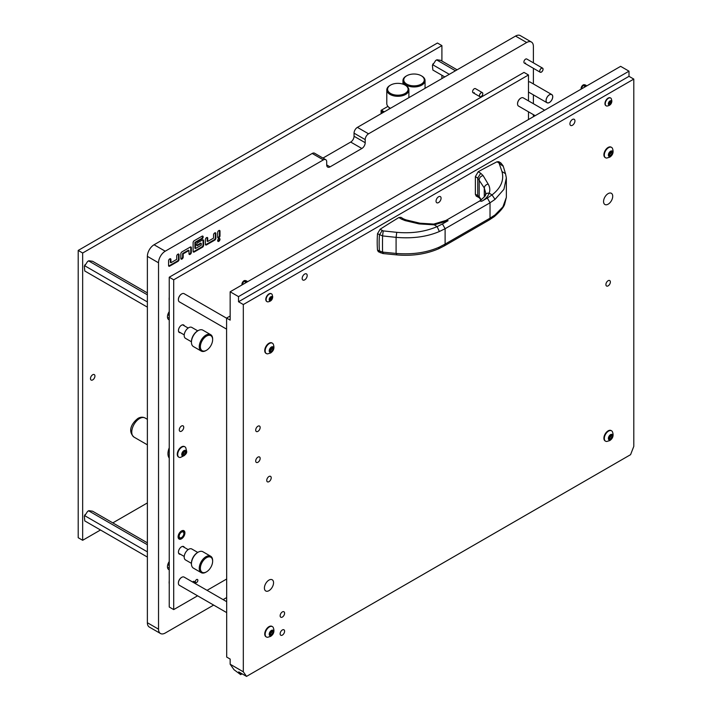 <?xml version="1.0" encoding="UTF-8"?>
<svg xmlns="http://www.w3.org/2000/svg" width="712" height="712" viewBox="0 0 712 712"><rect width="100%" height="100%" fill="white"/><g stroke="black" fill="none" stroke-linecap="round" stroke-linejoin="round"><path stroke-width="1.07" d="M218.833 241.315A1.655 0.952 120 0 0 219.91 239.855A1.655 0.952 120 0 0 219.661 238.529A1.655 0.952 120 0 0 218.833 238.609A1.655 0.952 120 0 0 217.747 240.069A1.655 0.952 120 0 0 218.005 241.404A1.655 0.952 120 0 0 218.833 241.315M217.774 241.154A1.655 0.952 120 0 0 218.273 240.994A1.655 0.952 120 0 0 219.332 238.449M482.327 92.613A2.367 1.371 -60 0 1 482.692 94.509A2.367 1.371 -60 0 1 481.143 96.601A2.367 1.371 -60 0 1 479.959 96.716A2.367 1.371 -60 0 1 479.594 94.821A2.367 1.371 -60 0 1 481.143 92.729A2.367 1.371 -60 0 1 482.327 92.613L475.447 88.644A2.367 1.371 120 0 0 474.263 88.76A2.367 1.371 120 0 0 472.715 90.842A2.367 1.371 120 0 0 473.079 92.738A2.367 1.371 120 0 0 474.263 92.622M542.571 68.138A2.367 1.371 -60 0 1 542.873 70.221A2.367 1.371 -60 0 1 540.203 72.241A2.367 1.371 -60 0 1 539.901 70.159A2.367 1.371 -60 0 1 542.571 68.138L526.764 59.007A2.367 1.371 120 0 0 525.581 59.132A2.367 1.371 120 0 0 524.032 61.214A2.367 1.371 120 0 0 524.397 63.11A2.367 1.371 120 0 0 525.581 62.994M551.773 94.554A4.735 2.732 -60 0 1 552.494 98.345A4.735 2.732 -60 0 1 549.406 102.51A4.735 2.732 -60 0 1 547.038 102.751A4.735 2.732 -60 0 1 546.309 98.959A4.735 2.732 -60 0 1 549.406 94.785A4.735 2.732 -60 0 1 551.773 94.554L530.182 82.085A4.735 2.732 120 0 0 528.482 82.005M218.887 230.528L218.771 230.59A1.575 0.908 120 0 0 217.658 232.521L217.658 237.158A1.575 0.908 120 0 0 217.988 237.888A1.575 0.908 120 0 0 218.771 237.808L218.887 237.746A1.575 0.908 120 0 0 219.999 235.814L219.999 231.169A1.575 0.908 120 0 0 219.679 230.448A1.575 0.908 120 0 0 218.887 230.528M193.112 242.641L193.112 251.336A1.575 0.908 120 0 0 193.441 252.057A1.575 0.908 120 0 0 194.234 251.977L202.484 247.215A1.575 0.908 120 0 0 203.605 245.275L203.605 240.638A1.575 0.908 120 0 0 203.276 239.917A1.575 0.908 120 0 0 202.484 239.997L197.687 242.765A1.575 0.908 120 0 0 196.574 244.697L196.574 244.83A1.575 0.908 120 0 0 196.904 245.551A1.575 0.908 120 0 0 197.687 245.471L201.256 243.406L201.256 245.213L195.453 248.559L195.453 242.703L202.039 238.903A1.575 0.908 120 0 0 203.151 236.971L203.151 236.838A1.575 0.908 120 0 0 202.831 236.117A1.575 0.908 120 0 0 202.039 236.197L194.234 240.709A1.575 0.908 120 0 0 193.112 242.641M190.211 247.082L181.96 251.852A1.575 0.908 120 0 0 180.839 253.783L180.839 258.42A1.575 0.908 120 0 0 181.168 259.141A1.575 0.908 120 0 0 181.96 259.061L182.067 258.999A1.575 0.908 120 0 0 183.189 257.068L183.189 253.846L188.983 250.499L188.983 253.712A1.575 0.908 120 0 0 189.312 254.442A1.575 0.908 120 0 0 190.104 254.362L190.211 254.3A1.575 0.908 120 0 0 191.332 252.36L191.332 247.723A1.575 0.908 120 0 0 191.003 247.002A1.575 0.908 120 0 0 190.211 247.082M169.794 258.865L169.687 258.937A1.575 0.908 120 0 0 168.566 260.868L168.566 265.505A1.575 0.908 120 0 0 168.895 266.226A1.575 0.908 120 0 0 169.687 266.146L177.938 261.384A1.575 0.908 120 0 0 179.059 259.453L179.059 254.807A1.575 0.908 120 0 0 178.73 254.086A1.575 0.908 120 0 0 177.938 254.166L177.831 254.228A1.575 0.908 120 0 0 176.718 256.16L176.718 259.382L170.916 262.737L170.916 259.515A1.575 0.908 120 0 0 170.586 258.794A1.575 0.908 120 0 0 169.794 258.865M207.726 241.475L207.726 238.262A1.575 0.908 120 0 0 207.406 237.532A1.575 0.908 120 0 0 206.614 237.612L206.498 237.675A1.575 0.908 120 0 0 205.385 239.606L205.385 244.252A1.575 0.908 120 0 0 205.715 244.972A1.575 0.908 120 0 0 206.498 244.892L214.757 240.122A1.575 0.908 120 0 0 215.87 238.191L215.87 233.554A1.575 0.908 120 0 0 215.549 232.833A1.575 0.908 120 0 0 214.757 232.913L214.65 232.975A1.575 0.908 120 0 0 213.529 234.907L213.529 238.128L207.726 241.475L207.174 241.154L207.174 237.933A1.575 0.908 120 0 0 207.076 237.461M169.242 297.34A10.253 5.919 120 0 0 169.242 300.268M325.731 159.666A4.735 2.732 120 0 0 323.364 159.897L312.212 153.463A4.735 2.732 -60 0 1 314.579 153.222L325.731 159.666A4.735 2.732 120 0 1 326.71 161.829L326.71 164.926A4.735 2.732 120 0 0 327.698 167.089A4.735 2.732 120 0 0 330.065 166.857L361.856 148.496A4.735 2.732 120 0 0 365.203 142.703L365.203 139.614L354.051 133.171A4.735 2.732 -60 0 1 357.397 127.377L368.549 133.811A4.735 2.732 120 0 0 365.203 139.614M323.364 159.897L165.22 251.203A9.47 5.465 120 0 0 158.527 262.799L158.527 629.177A9.47 5.465 120 0 0 160.494 633.511A9.47 5.465 120 0 0 165.22 633.039L213.653 605.084M223.114 599.62L226.692 597.555M533.386 116.715L533.386 114.641M533.386 103.712L533.386 94.865M533.386 83.936L533.386 68.299M533.386 62.834L533.386 46.378A9.47 5.465 120 0 0 531.428 42.044A9.47 5.465 120 0 0 526.693 42.506L368.549 133.811M169.242 561.546A6.31 3.64 120 0 0 168.762 569.582A6.31 3.64 120 0 0 169.242 569.787M169.242 311.625A6.31 3.64 120 0 0 168.762 319.661A6.31 3.64 120 0 0 169.242 319.866M169.242 447.786A11.908 6.88 120 0 0 169.242 458.101M169.242 580.947A10.253 5.919 120 0 0 169.242 583.876M531.428 42.044L520.276 35.6A9.47 5.465 120 0 0 515.541 36.072L357.397 127.377M312.212 153.463L154.068 244.759A9.47 5.465 120 0 0 147.375 256.356L147.375 622.733A9.47 5.465 120 0 0 149.333 627.067L160.494 633.511M322.972 158.073L350.704 142.062A4.735 2.732 120 0 0 354.051 136.259L354.051 133.171M205.483 244.723A1.575 0.908 120 0 0 205.946 244.572L214.196 239.802A1.575 0.908 120 0 0 215.318 237.87L215.318 233.233A1.575 0.908 120 0 0 215.22 232.762M170.916 262.737L170.355 262.408L170.355 259.195A1.575 0.908 120 0 0 170.257 258.714M168.673 265.977A1.575 0.908 120 0 0 169.127 265.825L177.386 261.064A1.575 0.908 120 0 0 178.498 259.123L178.498 254.487A1.575 0.908 120 0 0 178.4 254.015M189.089 254.193A1.575 0.908 120 0 0 189.543 254.042L189.659 253.97A1.575 0.908 120 0 0 190.772 252.039L190.772 247.402A1.575 0.908 120 0 0 190.674 246.93M180.937 258.892A1.575 0.908 120 0 0 181.4 258.741L181.516 258.678A1.575 0.908 120 0 0 182.628 256.747L182.628 253.525L188.431 250.17L188.983 250.499M182.628 253.525L183.189 253.846M195.453 248.559L194.901 248.239L194.901 242.383L201.478 238.582A1.575 0.908 120 0 0 202.6 236.651L202.6 236.518A1.575 0.908 120 0 0 202.502 236.046M194.901 242.383L195.453 242.703M196.672 245.302A1.575 0.908 120 0 0 197.135 245.15L200.704 243.086L201.256 243.406M193.21 251.808A1.575 0.908 120 0 0 193.673 251.656L201.932 246.886A1.575 0.908 120 0 0 203.045 244.955L203.045 240.318A1.575 0.908 120 0 0 202.947 239.846M217.756 237.639A1.575 0.908 120 0 0 218.219 237.488L218.326 237.416A1.575 0.908 120 0 0 219.447 235.485L219.447 230.848A1.575 0.908 120 0 0 219.349 230.377M196.574 582.541A1.816 1.05 120 0 0 197.758 580.947A1.816 1.05 120 0 0 197.482 579.488A1.816 1.05 120 0 0 196.574 579.577A1.816 1.05 120 0 0 195.391 581.179A1.816 1.05 120 0 0 195.666 582.63A1.816 1.05 120 0 0 196.574 582.541M194.367 583.021A1.816 1.05 120 0 0 194.136 581.419A1.816 1.05 120 0 0 193.228 581.508A1.816 1.05 120 0 0 192.641 582.016M181.516 530.947A4.815 2.777 -60 0 1 183.918 530.707A4.815 2.777 -60 0 1 184.657 534.57A4.815 2.777 -60 0 1 181.516 538.806A4.815 2.777 -60 0 1 179.104 539.046A4.815 2.777 -60 0 1 178.365 535.193A4.815 2.777 -60 0 1 181.516 530.947M184.39 325.865A4.343 2.501 120 0 0 183.678 325.001A4.343 2.501 120 0 0 181.516 325.215A4.343 2.501 120 0 0 178.676 329.042A4.343 2.501 120 0 0 179.344 332.513A4.343 2.501 120 0 0 180.447 332.691M184.39 547.439A4.343 2.501 120 0 0 183.678 546.576A4.343 2.501 120 0 0 181.516 546.798A4.343 2.501 120 0 0 178.676 550.616A4.343 2.501 120 0 0 179.344 554.096A4.343 2.501 120 0 0 180.447 554.274M181.516 431.169A3.159 1.824 120 0 0 183.571 428.393A3.159 1.824 120 0 0 183.091 425.865A3.159 1.824 120 0 0 181.516 426.016A3.159 1.824 120 0 0 179.451 428.802A3.159 1.824 120 0 0 179.931 431.33A3.159 1.824 120 0 0 181.516 431.169M528.482 100.882L528.482 74.974L173.701 279.807L173.701 609.597L197.589 595.811M207.05 590.346L226.692 578.998M528.482 119.545L528.482 111.811M173.701 279.807L169.242 277.226L169.242 607.016L173.701 609.597M528.482 74.974L524.014 72.401L169.242 277.226M180.234 537.88A3.311 1.913 120 0 0 183.331 535.531A3.311 1.913 120 0 0 183.171 532.006A3.311 1.913 120 0 0 182.797 531.873A3.311 1.913 120 0 0 179.691 534.222A3.311 1.913 120 0 0 179.851 537.747A3.311 1.913 120 0 0 180.234 537.88M92.702 379.905A3.159 1.824 120 0 0 94.767 377.12A3.159 1.824 120 0 0 94.287 374.592A3.159 1.824 120 0 0 92.702 374.752A3.159 1.824 120 0 0 90.647 377.529A3.159 1.824 120 0 0 91.127 380.057A3.159 1.824 120 0 0 92.702 379.905M441.903 78.578L441.903 75.258M441.903 61.036L441.903 45.604L82.663 253.009L82.663 540.292L100.49 529.995M82.663 253.009L78.204 250.428L437.444 43.023L441.903 45.604M112.808 522.884L147.375 502.93M78.204 250.428L78.204 537.711L82.663 540.292M169.242 457.985A11.837 6.835 -60 0 1 169.242 447.91M206.498 571.852A8.678 5.011 -60 0 1 200.366 568.309A8.678 5.011 -60 0 1 206.498 557.683A8.678 5.011 -60 0 1 212.639 561.225A8.678 5.011 -60 0 1 206.507 571.852A8.678 5.011 -60 0 1 206.498 571.852L205.946 572.172A9.47 5.465 -60 0 1 201.211 572.644A9.47 5.465 -60 0 1 199.76 565.052A9.47 5.465 -60 0 1 205.946 556.713A9.47 5.465 -60 0 1 210.681 556.241A9.47 5.465 -60 0 1 212.639 560.575A9.47 5.465 -60 0 1 212.63 560.914M191.448 563.468A8.678 5.011 -60 0 1 191.439 563.156A8.678 5.011 -60 0 1 197.58 552.53L198.132 552.201A9.47 5.465 -60 0 1 202.867 551.738L210.681 556.241M191.439 563.361L185.494 559.926A6.31 3.64 -60 0 1 184.533 554.87A6.31 3.64 -60 0 1 188.653 549.308A6.31 3.64 -60 0 1 191.804 548.997L197.758 552.432M197.58 552.53L198.132 552.201A9.47 5.465 -60 0 0 191.439 563.797A9.47 5.465 -60 0 0 193.406 568.132L201.211 572.644M206.498 350.268A8.678 5.011 -60 0 1 200.366 346.726A8.678 5.011 -60 0 1 206.498 336.1A8.678 5.011 -60 0 1 212.639 339.642A8.678 5.011 -60 0 1 206.507 350.268A8.678 5.011 -60 0 1 206.498 350.268L205.946 350.589A9.47 5.465 -60 0 1 201.211 351.06A9.47 5.465 -60 0 1 199.76 343.478A9.47 5.465 -60 0 1 205.946 335.13A9.47 5.465 -60 0 1 210.681 334.667A9.47 5.465 -60 0 1 212.639 339.001A9.47 5.465 -60 0 1 212.63 339.33M191.448 341.885A8.678 5.011 -60 0 1 191.439 341.573A8.678 5.011 -60 0 1 197.58 330.947L198.132 330.626A9.47 5.465 -60 0 1 202.867 330.154L210.681 334.667M191.439 341.778L185.494 338.342A6.31 3.64 -60 0 1 184.533 333.287A6.31 3.64 -60 0 1 188.653 327.725A6.31 3.64 -60 0 1 191.804 327.413L197.758 330.849M197.58 330.947L198.132 330.626A9.47 5.465 -60 0 0 191.439 342.223A9.47 5.465 -60 0 0 193.406 346.557L201.211 351.06M384.418 111.766L381.098 110.333L387.933 106.391M381.098 113.689L381.098 110.333M382.495 112.879L382.495 110.663M381.659 113.359L381.659 110.663M457.104 69.812L440.675 60.324L436.999 59.781L435.655 60.556L432.424 65.477L432.869 70.043L444.786 76.923M432.869 64.837L449.29 74.315M436.776 59.977L455.449 70.764M433.101 63.742A5.901 3.409 120 0 0 432.424 65.477M436.999 59.781A5.901 3.409 120 0 0 435.655 60.556M147.375 292.917L92.596 261.295L88.92 260.743L87.567 261.526L84.336 266.439L84.781 271.005L147.375 307.139M84.781 265.798L147.375 301.933M88.689 260.939L147.375 294.821M85.013 264.704A5.901 3.409 120 0 0 84.336 266.439M88.92 260.743A5.901 3.409 120 0 0 87.567 261.526M147.375 542.838L92.596 511.216L88.92 510.664L87.567 511.447L84.336 516.36L84.781 520.926L147.375 557.06M84.781 515.719L147.375 551.853M88.689 510.86L147.375 544.742M85.013 514.625A5.901 3.409 120 0 0 84.336 516.36M88.92 510.664A5.901 3.409 120 0 0 87.567 511.447M185.209 451.23A0.899 0.516 -60 0 1 185.254 450.936L185.147 450.429L184.461 450.865A0.899 0.516 -60 0 1 183.474 451.444L182.673 452.432A0.899 0.516 -60 0 1 182.183 453.704L182.183 454.763A0.899 0.516 -60 0 1 182.673 455.466L182.779 455.974L183.474 455.538A0.899 0.516 -60 0 1 184.461 454.968L185.254 453.98A0.899 0.516 -60 0 1 185.752 452.698L185.752 451.639A0.899 0.516 -60 0 1 185.209 451.23M182.877 454.042L183.58 453.01A0.899 0.516 -60 0 1 184.079 451.737L184.461 451.097M186.179 451.924A3.124 1.807 -60 0 1 183.963 455.751A3.124 1.807 -60 0 1 181.756 454.478A3.124 1.807 -60 0 1 183.963 450.651A3.124 1.807 -60 0 1 186.179 451.924M180.172 457.504A5.999 3.462 -60 0 1 178.935 457.22A5.999 3.462 -60 0 1 177.697 454.478A5.999 3.462 -60 0 1 180.314 448.444A5.999 3.462 -60 0 1 184.933 446.833A5.999 3.462 -60 0 1 185.787 447.768L186.508 450.758C187.425 453.215 185.316 455.466 180.172 457.504M184.711 446.727A5.999 3.462 120 0 0 184.506 446.593A5.999 3.462 120 0 0 179.887 448.195A5.999 3.462 120 0 0 177.27 454.229A5.999 3.462 120 0 0 178.516 456.979A5.999 3.462 120 0 0 178.73 457.086M181.898 454.398A0.899 0.516 -60 0 1 182.788 453.998L184.364 454.915M479.523 95.595A2.287 1.317 -60 0 1 481.143 92.8A2.287 1.317 -60 0 1 482.763 93.726A2.287 1.317 -60 0 1 481.143 96.529A2.287 1.317 -60 0 1 479.523 95.595M540.639 72.277A2.287 1.317 -60 0 1 539.954 70.159A2.287 1.317 -60 0 1 542.135 68.103A2.287 1.317 -60 0 1 542.82 70.221A2.287 1.317 -60 0 1 540.639 72.277M546.113 100.552A4.655 2.688 -60 0 1 549.406 94.847A4.655 2.688 -60 0 1 552.699 96.752A4.655 2.688 -60 0 1 549.406 102.448A4.655 2.688 -60 0 1 546.113 100.552M169.242 316.217A3.124 1.807 -60 0 1 168.815 314.962A3.124 1.807 -60 0 1 169.242 313.209M169.242 314.188L169.242 315.247L168.851 315.024M169.242 566.138A3.124 1.807 -60 0 1 168.815 564.883A3.124 1.807 -60 0 1 169.242 563.13M169.242 564.109L169.242 565.168L168.851 564.945M390.025 85.413L390.585 85.084A10.253 5.919 0 0 0 390.585 93.459A10.253 5.919 0 0 0 405.092 93.459A10.253 5.919 0 0 0 405.092 85.084A10.253 5.919 0 0 0 390.585 85.084L390.025 85.413A11.045 6.372 180 0 0 386.794 89.917L386.794 103.569A11.045 6.372 0 0 0 390.025 108.082A11.045 6.372 0 0 0 390.425 108.304M405.359 85.244A11.045 6.372 180 0 1 405.644 85.413A11.045 6.372 180 0 1 408.884 89.917A11.045 6.372 180 0 1 405.644 94.429A11.045 6.372 180 0 1 393.611 95.809A11.045 6.372 180 0 1 386.794 89.917M406.205 76.068L406.766 75.748A10.253 5.919 0 0 0 406.766 84.123A10.253 5.919 0 0 0 421.264 84.123A10.253 5.919 0 0 0 421.264 75.748A10.253 5.919 0 0 0 406.766 75.748L406.205 76.068A11.045 6.372 180 0 0 402.965 80.581L402.965 84.15M421.531 75.908A11.045 6.372 180 0 1 421.824 76.068A11.045 6.372 180 0 1 425.055 80.581A11.045 6.372 180 0 1 421.824 85.084A11.045 6.372 180 0 1 409.792 86.472A11.045 6.372 180 0 1 402.965 80.581M444.297 245.907L489.206 219.972L490.025 218.175L495.027 214.944L502.894 206.872L506.357 197.349L506.348 177.929L503.918 189.312L495.027 199.387L490.025 202.786L487.355 198.025L481.686 201.3L479.594 201.033L446.015 220.417L448.106 220.684L442.446 223.96L445.107 228.712L439.375 231.516C426.933 236.82 412.497 238.769 396.086 237.354L382.575 235.921L377.502 233.732A118.334 68.316 120 0 0 377.2 242.125A118.334 68.316 120 0 0 377.502 250.161L382.575 252.11L396.086 253.436C412.497 254.745 426.924 252.627 439.375 247.082L445.107 244.1L444.297 245.907L438.592 248.8C425.874 254.228 411.803 256.249 396.388 254.86L382.86 253.534L378.348 251.728L377.502 250.161M439.375 231.516L437.106 226.63C425.055 231.774 411.607 233.67 396.753 232.326L396.086 237.354L396.086 253.436L396.753 254.291M506.357 197.349L504.746 203.819C504.114 206.783 500.616 211.055 494.262 216.653L495.027 214.944M501.978 171.574L499.076 163.084L500.02 162.79L500.874 162.968L503.108 165.798L505.493 173.657L501.978 171.574C504.265 180.172 500.945 187.959 492.019 194.928L487.355 198.025M396.753 232.326L383.216 230.91L382.575 235.921A118.334 16.777 95.8 0 0 382.575 252.11L383.216 252.983M442.446 223.96L437.106 226.63L434.276 224.85L419.101 223.906L405.11 220.595L401.363 219.082L403.41 218.851L400.963 217.32L398.889 217.525A729.533 421.201 120 0 0 380.11 229.273L383.216 230.91M499.076 163.084L497.003 161.793A729.533 421.201 120 0 0 478.233 171.717L475.376 176.594L475.376 194.287L476.239 196.12L478.687 197.411L477.734 195.533L475.376 194.287M475.376 176.594L477.734 178.071L480.707 173.274L483.092 175.579L488.147 184.043C489.909 187.06 490.257 190.095 489.18 193.157L492.019 194.928L495.027 199.387M382.166 230.572L379.434 234.951A118.334 68.316 120 0 0 379.14 243.246A118.334 68.316 120 0 0 379.434 251.185L380.359 252.796M419.101 223.906L419.938 223.194L405.965 219.866L405.11 220.595M380.11 229.273L377.502 233.732M478.687 197.411L479.612 198.114L479.203 196.726L477.734 195.533L477.734 178.071L484.285 187.986L485.709 192.988M500.874 162.968L498.845 161.713L497.003 161.793M483.092 175.579C480.76 176.193 479.47 177.51 479.203 179.54L479.203 196.726L481.312 199.912M581.588 88.884A3.159 1.824 -60 0 1 583.324 85.502L584.312 84.933A3.159 1.824 -60 0 1 585.068 84.87A3.159 1.824 -60 0 1 585.398 84.995L586.857 85.841M584.312 84.933L586.377 86.116M581.17 89.125A2.901 1.673 -60 0 1 581.099 88.528A2.901 1.673 -60 0 1 583.146 84.968A2.901 1.673 -60 0 1 584.294 84.71L585.068 84.87M585.389 86.695L583.324 85.502M242.427 284.693A3.159 1.824 -60 0 1 244.163 281.311L245.15 280.742A3.159 1.824 -60 0 1 245.907 280.679A3.159 1.824 -60 0 1 246.236 280.804L247.705 281.649M245.15 280.742L247.215 281.934M242.018 284.933A2.901 1.673 -60 0 1 241.938 284.337A2.901 1.673 -60 0 1 243.985 280.786A2.901 1.673 -60 0 1 245.142 280.528L245.907 280.679M246.227 282.504L244.163 281.311M610.878 101.416L610.825 100.837L609.027 102.154L608.413 103.73L609.125 104.824L610.905 103.391L611.439 101.718L610.878 101.416M610.264 104.059L608.724 103.169L609.623 101.567M611.617 101.887A2.323 1.335 -60 0 1 609.979 104.726A2.323 1.335 -60 0 1 608.342 103.783A2.323 1.335 -60 0 1 609.979 100.935A2.323 1.335 -60 0 1 611.617 101.887M607.105 106.044A4.494 2.599 -60 0 1 606.188 105.839A4.494 2.599 -60 0 1 605.262 103.783A4.494 2.599 -60 0 1 607.22 99.253A4.494 2.599 -60 0 1 610.691 98.051A4.494 2.599 -60 0 1 611.323 98.737L611.875 100.997C611.67 103.899 610.077 105.581 607.105 106.044M610.531 97.971A4.494 2.599 120 0 0 610.389 97.873A4.494 2.599 120 0 0 606.918 99.084A4.494 2.599 120 0 0 604.96 103.605A4.494 2.599 120 0 0 605.894 105.661A4.494 2.599 120 0 0 606.046 105.741M269.928 300.063L269.973 300.633L271.77 299.325L272.385 297.741L271.673 296.655L269.892 298.088L269.358 299.761L269.928 300.063M271.112 299.868L269.563 298.978L270.498 297.402M269.18 299.592A2.323 1.335 -60 0 1 270.818 296.753A2.323 1.335 -60 0 1 272.456 297.696A2.323 1.335 -60 0 1 270.818 300.535A2.323 1.335 -60 0 1 269.18 299.592M266.101 299.592A4.494 2.599 -60 0 1 268.059 295.062A4.494 2.599 -60 0 1 271.53 293.86A4.494 2.599 -60 0 1 272.162 294.546L272.714 296.806C272.509 299.707 270.916 301.39 267.943 301.861A4.494 2.599 -60 0 1 267.036 301.648A4.494 2.599 -60 0 1 266.101 299.592M271.37 293.78A4.494 2.599 120 0 0 271.228 293.682A4.494 2.599 120 0 0 267.765 294.893A4.494 2.599 120 0 0 265.798 299.414A4.494 2.599 120 0 0 266.733 301.479A4.494 2.599 120 0 0 266.884 301.55M517.553 103.765A4.414 2.554 -60 0 1 517.544 103.641A4.414 2.554 -60 0 1 520.668 98.229L520.89 98.096A4.735 2.732 120 0 0 517.544 103.899A4.735 2.732 120 0 0 518.523 106.061L535.184 115.673M544.644 110.209L523.258 97.864A4.735 2.732 120 0 0 520.89 98.096L520.668 98.229M178.392 299.574A4.414 2.554 -60 0 1 178.392 299.449A4.414 2.554 -60 0 1 181.516 294.038L181.738 293.914A4.735 2.732 120 0 0 178.392 299.707A4.735 2.732 120 0 0 179.371 301.87L226.585 329.131M226.585 318.202L184.105 293.673A4.735 2.732 120 0 0 181.738 293.914L181.516 294.038M178.392 582.995A4.414 2.554 -60 0 1 178.392 582.861A4.414 2.554 -60 0 1 181.516 577.459L181.738 577.325A4.735 2.732 120 0 0 178.392 583.119A4.735 2.732 120 0 0 179.371 585.291L226.692 612.614M226.692 601.684L184.105 577.094A4.735 2.732 120 0 0 181.738 577.325L181.516 577.459M609.018 438.645L609.374 437.996A0.899 0.516 -60 0 1 610.237 436.928L610.78 435.797M611.679 437.978A0.899 0.516 -60 0 1 611.911 437.898L612.365 436.714A0.899 0.516 -60 0 1 612.365 435.566L612.4 434.756L611.911 434.916A0.899 0.516 -60 0 1 611.047 434.845L610.131 435.37A0.899 0.516 -60 0 1 609.276 436.438L608.822 437.622A0.899 0.516 -60 0 1 608.822 438.761L608.778 439.58L609.276 439.411A0.899 0.516 -60 0 1 610.131 439.491L611.047 438.957A0.899 0.516 -60 0 1 611.679 437.978M610.593 439.713A3.124 1.807 -60 0 1 608.386 438.441A3.124 1.807 -60 0 1 610.593 434.614A3.124 1.807 -60 0 1 612.801 435.886A3.124 1.807 -60 0 1 610.593 439.713M606.793 441.467A5.999 3.462 -60 0 1 605.565 441.182A5.999 3.462 -60 0 1 604.648 436.385A5.999 3.462 -60 0 1 608.564 431.098A5.999 3.462 -60 0 1 611.563 430.805A5.999 3.462 -60 0 1 612.418 431.73C613.851 435.433 612.961 438.387 609.748 440.595L606.793 441.467M611.341 430.689A5.999 3.462 120 0 0 611.136 430.555A5.999 3.462 120 0 0 608.137 430.849A5.999 3.462 120 0 0 604.221 436.136A5.999 3.462 120 0 0 605.138 440.942A5.999 3.462 120 0 0 605.36 441.048M612.276 436.661L610.691 435.744A0.899 0.516 -60 0 1 610.593 434.774M609.018 155.234L609.374 154.575A0.899 0.516 -60 0 1 610.237 153.516L610.78 152.386M611.679 154.557A0.899 0.516 -60 0 1 611.911 154.477L612.365 153.294A0.899 0.516 -60 0 1 612.365 152.154L612.4 151.336L611.911 151.505A0.899 0.516 -60 0 1 611.047 151.425L610.131 151.959A0.899 0.516 -60 0 1 609.276 153.018L608.822 154.201A0.899 0.516 -60 0 1 608.822 155.35L608.778 156.159L609.276 155.999A0.899 0.516 -60 0 1 610.131 156.07L611.047 155.545A0.899 0.516 -60 0 1 611.679 154.557M610.593 156.302A3.124 1.807 -60 0 1 608.386 155.029A3.124 1.807 -60 0 1 610.593 151.202A3.124 1.807 -60 0 1 612.801 152.475A3.124 1.807 -60 0 1 610.593 156.302M606.793 158.046A5.999 3.462 -60 0 1 605.565 157.77A5.999 3.462 -60 0 1 604.648 152.964A5.999 3.462 -60 0 1 608.564 147.687A5.999 3.462 -60 0 1 611.563 147.384A5.999 3.462 -60 0 1 612.418 148.31C613.851 152.021 612.961 154.976 609.748 157.174L606.793 158.046M611.341 147.277A5.999 3.462 120 0 0 611.136 147.144A5.999 3.462 120 0 0 608.137 147.437A5.999 3.462 120 0 0 604.221 152.724A5.999 3.462 120 0 0 605.138 157.521A5.999 3.462 120 0 0 605.36 157.637M612.276 153.24L610.691 152.332A0.899 0.516 -60 0 1 610.593 151.362M269.857 351.043L270.222 350.393A0.899 0.516 -60 0 1 271.076 349.325L271.619 348.195M272.518 350.375A0.899 0.516 -60 0 1 272.749 350.286L273.203 349.111A0.899 0.516 -60 0 1 273.203 347.963L273.248 347.153L272.749 347.314A0.899 0.516 -60 0 1 271.895 347.233L270.978 347.767A0.899 0.516 -60 0 1 270.115 348.835L269.661 350.01A0.899 0.516 -60 0 1 269.661 351.158L269.625 351.977L270.115 351.808A0.899 0.516 -60 0 1 270.978 351.888L271.895 351.354A0.899 0.516 -60 0 1 272.518 350.375M271.432 352.111A3.124 1.807 -60 0 1 269.225 350.838A3.124 1.807 -60 0 1 271.432 347.011A3.124 1.807 -60 0 1 273.639 348.284A3.124 1.807 -60 0 1 271.432 352.111M267.641 353.855A5.999 3.462 -60 0 1 266.404 353.579A5.999 3.462 -60 0 1 265.487 348.773A5.999 3.462 -60 0 1 269.403 343.495A5.999 3.462 -60 0 1 272.402 343.193A5.999 3.462 -60 0 1 273.257 344.127C274.69 347.83 273.8 350.785 270.587 352.992L267.641 353.855M272.18 343.086A5.999 3.462 120 0 0 271.975 342.953A5.999 3.462 120 0 0 268.976 343.246A5.999 3.462 120 0 0 265.06 348.533A5.999 3.462 120 0 0 265.985 353.339A5.999 3.462 120 0 0 266.199 353.446M273.114 349.058L271.53 348.141A0.899 0.516 -60 0 1 271.432 347.171M269.857 634.454L270.222 633.805A0.899 0.516 -60 0 1 271.076 632.737L271.619 631.615M272.518 633.787A0.899 0.516 -60 0 1 272.749 633.707L273.203 632.523A0.899 0.516 -60 0 1 273.203 631.384L273.248 630.565L272.749 630.725A0.899 0.516 -60 0 1 271.895 630.654L270.978 631.179A0.899 0.516 -60 0 1 270.115 632.247L269.661 633.431A0.899 0.516 -60 0 1 269.661 634.57L269.625 635.389L270.115 635.229A0.899 0.516 -60 0 1 270.978 635.3L271.895 634.775A0.899 0.516 -60 0 1 272.518 633.787M271.432 635.531A3.124 1.807 -60 0 1 269.225 634.25A3.124 1.807 -60 0 1 271.432 630.423A3.124 1.807 -60 0 1 273.639 631.704A3.124 1.807 -60 0 1 271.432 635.531M267.641 637.276A5.999 3.462 -60 0 1 266.404 637A5.999 3.462 -60 0 1 265.487 632.194A5.999 3.462 -60 0 1 269.403 626.907A5.999 3.462 -60 0 1 272.402 626.613A5.999 3.462 -60 0 1 273.257 627.539C274.69 631.25 273.8 634.205 270.587 636.403L267.641 637.276M272.18 626.507A5.999 3.462 120 0 0 271.975 626.364A5.999 3.462 120 0 0 268.976 626.667A5.999 3.462 120 0 0 265.06 631.944A5.999 3.462 120 0 0 265.985 636.751A5.999 3.462 120 0 0 266.199 636.866M273.114 632.47L271.53 631.562A0.899 0.516 -60 0 1 271.432 630.592M282.37 629.951A3.159 1.824 120 0 0 280.305 632.728A3.159 1.824 120 0 0 280.786 635.255A3.159 1.824 120 0 0 282.37 635.104A3.159 1.824 120 0 0 284.426 632.318A3.159 1.824 120 0 0 283.946 629.791A3.159 1.824 120 0 0 282.37 629.951M282.37 611.911A3.159 1.824 120 0 0 280.305 614.696A3.159 1.824 120 0 0 280.786 617.224A3.159 1.824 120 0 0 282.37 617.064A3.159 1.824 120 0 0 284.426 614.287A3.159 1.824 120 0 0 283.946 611.759A3.159 1.824 120 0 0 282.37 611.911M257.931 426.212A3.159 1.824 120 0 0 255.875 428.998A3.159 1.824 120 0 0 256.356 431.525A3.159 1.824 120 0 0 257.931 431.365A3.159 1.824 120 0 0 259.996 428.588A3.159 1.824 120 0 0 259.515 426.061A3.159 1.824 120 0 0 257.931 426.212M257.931 457.131A3.159 1.824 120 0 0 255.875 459.908A3.159 1.824 120 0 0 256.356 462.444A3.159 1.824 120 0 0 257.931 462.284A3.159 1.824 120 0 0 259.996 459.507A3.159 1.824 120 0 0 259.515 456.971A3.159 1.824 120 0 0 257.931 457.131M438.556 196.779A3.551 2.047 120 0 0 436.242 199.903A3.551 2.047 120 0 0 436.785 202.751A3.551 2.047 120 0 0 438.556 202.573A3.551 2.047 120 0 0 440.879 199.449A3.551 2.047 120 0 0 440.336 196.601A3.551 2.047 120 0 0 438.556 196.779M304.683 274.067A3.551 2.047 120 0 0 302.36 277.199A3.551 2.047 120 0 0 302.903 280.047A3.551 2.047 120 0 0 304.683 279.869A3.551 2.047 120 0 0 306.997 276.737A3.551 2.047 120 0 0 306.454 273.897A3.551 2.047 120 0 0 304.683 274.067M572.439 119.483A3.551 2.047 120 0 0 570.116 122.606A3.551 2.047 120 0 0 570.659 125.454A3.551 2.047 120 0 0 572.439 125.276A3.551 2.047 120 0 0 574.753 122.153A3.551 2.047 120 0 0 574.21 119.305A3.551 2.047 120 0 0 572.439 119.483M608.137 193.62A6.47 3.738 120 0 0 603.909 199.324A6.47 3.738 120 0 0 604.906 204.504A6.47 3.738 120 0 0 608.137 204.184A6.47 3.738 120 0 0 612.365 198.488A6.47 3.738 120 0 0 611.377 193.299A6.47 3.738 120 0 0 608.137 193.62M268.976 580.093A6.47 3.738 120 0 0 264.757 585.798A6.47 3.738 120 0 0 265.745 590.978A6.47 3.738 120 0 0 268.976 590.657A6.47 3.738 120 0 0 273.203 584.961A6.47 3.738 120 0 0 272.215 579.773A6.47 3.738 120 0 0 268.976 580.093M608.137 280.706A3.159 1.824 120 0 0 606.072 283.492A3.159 1.824 120 0 0 606.562 286.019A3.159 1.824 120 0 0 608.137 285.859A3.159 1.824 120 0 0 610.202 283.082A3.159 1.824 120 0 0 609.712 280.555A3.159 1.824 120 0 0 608.137 280.706M268.976 476.515A3.159 1.824 120 0 0 266.92 479.301A3.159 1.824 120 0 0 267.401 481.828A3.159 1.824 120 0 0 268.976 481.668A3.159 1.824 120 0 0 271.041 478.891A3.159 1.824 120 0 0 270.56 476.364A3.159 1.824 120 0 0 268.976 476.515M633.796 79.094L243.317 304.54L243.317 671.817L246.539 676.4L630.574 454.674L633.796 446.38L633.796 79.094L628.999 76.326L628.999 71.173L620.633 66.341L230.154 291.787L238.52 296.61L628.999 71.173M246.539 676.4L238.734 671.888L240.665 674.638L234.017 669.716L230.154 664.216L230.154 659.063L226.692 657.069L226.585 318.068L230.154 316.003M240.665 674.638L242.08 673.828M230.154 664.216L243.317 671.817M243.317 304.54L238.52 301.763L238.52 296.61M230.154 291.787L230.154 320.124L226.585 318.068M238.52 301.763L628.999 76.326M526.693 42.506L515.541 36.072M158.527 262.799L147.375 256.356M165.22 251.203L154.068 244.759M158.527 629.177L147.375 622.733M354.051 136.259L365.203 142.703M350.704 142.062L361.856 148.496M326.71 164.926L330.065 166.857M215.318 233.233L215.87 233.554M215.318 237.87L215.87 238.191M214.196 239.802L214.757 240.122M205.946 244.572L206.498 244.892M207.174 237.933L207.726 238.262M170.355 259.195L170.916 259.515M178.498 254.487L179.059 254.807M178.498 259.123L179.059 259.453M177.386 261.064L177.938 261.384M169.127 265.825L169.687 266.146M190.772 247.402L191.332 247.723M190.772 252.039L191.332 252.36M189.659 253.97L190.211 254.3M189.543 254.042L190.104 254.362M182.628 256.747L183.189 257.068M181.516 258.678L182.067 258.999M181.4 258.741L181.96 259.061M202.6 236.518L203.151 236.838M202.6 236.651L203.151 236.971M201.478 238.582L202.039 238.903M197.135 245.15L197.687 245.471M203.045 240.318L203.605 240.638M203.045 244.955L203.605 245.275M201.932 246.886L202.484 247.215M193.673 251.656L194.234 251.977M219.447 230.848L219.999 231.169M219.447 235.485L219.999 235.814M218.326 237.416L218.887 237.746M218.219 237.488L218.771 237.808M183.037 531.303A3.943 2.278 120 0 0 179.175 534.463A3.943 2.278 120 0 0 179.985 538.459A3.943 2.278 120 0 0 183.847 535.291A3.943 2.278 120 0 0 183.037 531.303M147.375 444.831L134.043 437.132A11.045 6.372 -60 0 1 132.352 428.277A11.045 6.372 -60 0 1 139.561 418.549A11.045 6.372 -60 0 1 145.088 417.997L147.375 419.323M184.657 450.589L185.254 450.936M184.079 451.737L185.752 452.698M182.717 455.102L183.474 455.538M183.58 453.01L185.254 453.98M490.025 218.175L445.107 244.1L445.107 228.712L490.025 202.786L490.025 218.175M479.594 201.033L479.594 201.033C484.338 197.108 486.252 195.088 485.344 194.99L485.709 192.907M439.375 247.082L438.592 248.8M446.015 220.417L433.759 224.075L434.276 224.85L448.106 220.684M481.686 201.3C485.522 199.057 488.023 196.343 489.18 193.157C486.768 192.996 485.442 193.886 485.201 195.836M401.363 219.082L398.889 217.525M478.233 171.717L480.707 173.274M503.206 166.279L499.619 163.707M419.938 223.194L433.759 224.075M484.285 196.993L484.285 187.986C484.552 185.983 485.833 184.666 488.147 184.043M609.784 101.62L611.261 102.475M609.08 104.192L609.623 104.504M609.232 102.421L610.905 103.391M270.07 298.23L271.744 299.2M269.919 300.01L270.462 300.322M270.622 297.429L272.1 298.284M610.237 436.928L611.911 437.898M611.608 435.13L612.365 435.566M608.68 439.064L609.276 439.411M609.374 437.996L611.047 438.957M610.237 153.516L611.911 154.477M611.608 151.718L612.365 152.154M608.68 155.652L609.276 155.999M609.374 154.575L611.047 155.545M271.076 349.325L272.749 350.286M272.456 347.527L273.203 347.963M269.519 351.461L270.115 351.808M270.222 350.393L271.895 351.354M271.076 632.737L272.749 633.707M272.456 630.948L273.203 631.384M269.519 634.882L270.115 635.229M270.222 633.805L271.895 634.775M178.587 538.655L179.29 538.913C183.981 537.311 185.325 534.498 183.322 530.458M134.043 437.132C126.754 430.404 132.886 422.252 137.986 418.389C140.389 416.974 142.756 416.84 145.088 417.997M212.639 561.225L212.639 560.575M206.507 571.852L205.946 572.172M188.164 549.62L182.584 546.398M184.212 556.455L178.632 553.233M191.439 563.156L191.439 563.797M212.639 339.642L212.639 339.001M206.507 350.268L205.946 350.589M188.164 328.045L182.584 324.823M184.212 334.871L178.632 331.65M191.439 341.573L191.439 342.223M181.8 454.345L182.53 454.763M182.744 453.971L184.417 454.932M184.364 451.043L185.396 451.639M479.959 96.716L473.079 92.738M540.203 72.241L524.397 63.11M547.038 102.751L528.482 92.035M169.242 317.561L167.587 317.952M169.242 567.482L167.587 567.873M405.092 85.084L405.644 85.413M408.884 89.917L408.884 97.651M389.161 107.521L389.161 109.034M425.055 80.581L425.055 88.306M421.264 75.748L421.824 76.068M489.206 219.972L494.262 216.653M505.493 173.657L506.348 177.929M405.965 219.866L403.41 218.851M479.612 198.114L480.965 200.161M608.422 103.649L608.947 103.952M608.724 103.169L610.3 104.077M610.264 101.282L611.012 101.709M269.572 298.978L271.147 299.885M271.103 297.091L271.851 297.518M269.261 299.458L269.795 299.77M608.92 438.592L609.953 439.188M610.647 435.726L612.32 436.687M610.496 434.721L611.225 435.139M608.92 155.172L609.953 155.777M610.647 152.306L612.32 153.276M610.496 151.3L611.225 151.727M269.759 350.989L270.8 351.586M271.486 348.123L273.159 349.085M271.334 347.118L272.073 347.536M269.759 634.401L270.8 634.997M271.486 631.535L273.159 632.505M271.334 630.529L272.073 630.957"/></g></svg>
